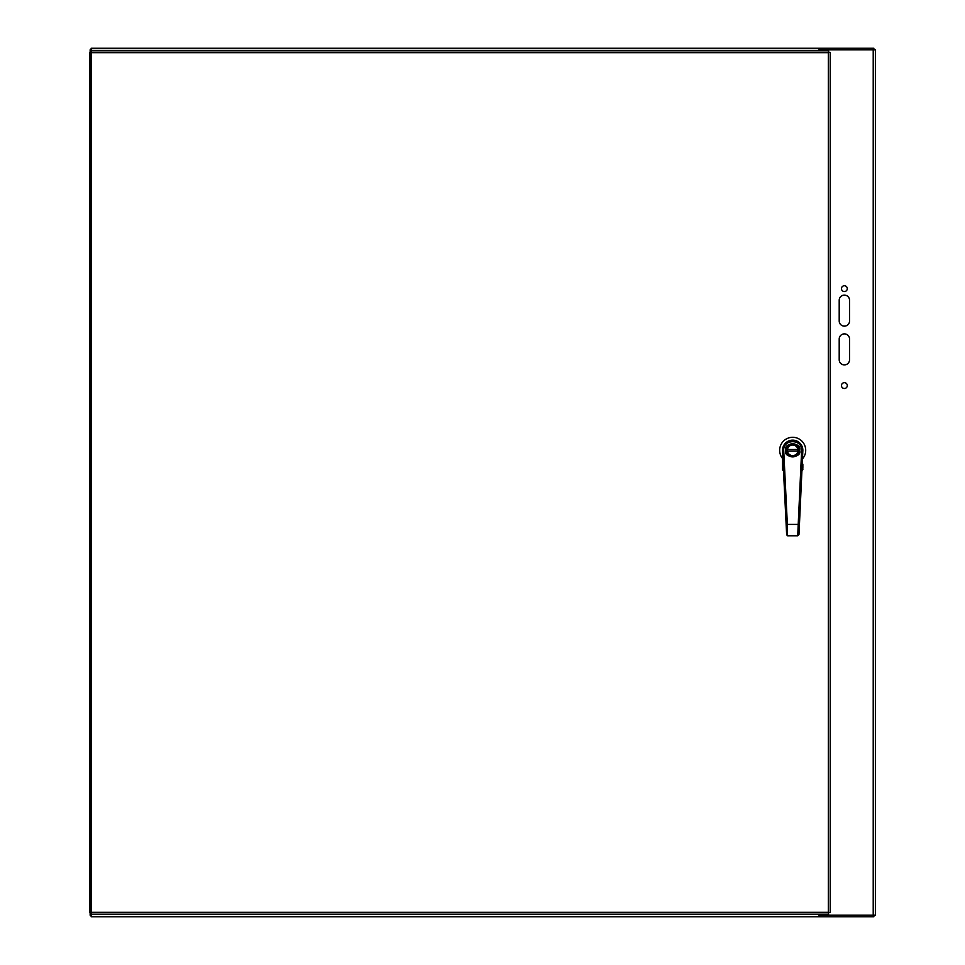 <?xml version="1.0" encoding="UTF-8"?>
<svg xmlns="http://www.w3.org/2000/svg" width="965" height="965" viewBox="0 0 965 965"><rect width="100%" height="100%" fill="white"/><g stroke="black" fill="none" stroke-linecap="round" stroke-linejoin="round"><path stroke-width="1.45" d="M830.19 912.625L828.332 912.311L828.646 914.169L828.332 912.311L830.19 912.625L830.19 52.375L828.332 52.689L828.646 50.831L91.18 50.831L91.482 52.689L89.636 52.375L89.636 912.625L91.482 912.311L91.18 914.169L828.646 914.169M91.18 914.169L91.18 912.637L89.636 912.625M828.646 50.831L828.646 52.363L830.19 52.375M89.636 52.375L91.168 52.375L91.18 50.831M782.977 460.269L782.506 450.317A10.181 10.181 0 0 1 792.675 440.137A10.181 10.181 0 0 1 802.856 450.317L802.41 460.269M783.182 464.358L783.327 467.289M802.084 467.325L802.217 464.358M802.446 460.269L802.856 469.678L801.891 471.173L802.856 469.678L802.434 467.591L802.856 469.678M802.856 458.447A13.028 13.028 0 0 0 801.541 440.776A13.028 13.028 0 0 0 783.821 440.776A13.028 13.028 0 0 0 782.506 458.447M783.496 470.643L782.506 469.678L782.506 459.847M783.471 470.631L782.506 469.678L782.917 467.591L782.832 469.593M802.53 469.593L801.891 471.173M786.173 450.329A6.514 6.514 0 0 1 795.932 444.672A6.514 6.514 0 0 1 795.944 455.95A6.514 6.514 0 0 1 786.173 450.329M786.222 449.509L786.379 448.701M786.982 450.329A5.694 5.694 0 0 1 795.522 445.384A5.694 5.694 0 0 1 795.534 455.251A5.694 5.694 0 0 1 786.982 450.329M787.452 451.137L797.91 451.125A5.295 5.295 0 0 0 792.675 445.022A5.295 5.295 0 0 0 787.392 450.329A5.295 5.295 0 0 0 792.687 455.613A5.295 5.295 0 0 0 797.91 449.497L787.452 449.509M787.874 535.804L797.741 535.792L798.212 524.393L787.356 524.405L787.5 535.756L797.741 535.792L798.96 534.634L802.844 450.788A10.181 10.181 0 0 0 792.663 440.137A10.181 10.181 0 0 0 782.519 450.824L786.644 534.646L787.5 535.756M799.273 450.305A6.598 6.598 0 0 1 789.394 456.035A6.598 6.598 0 0 1 789.37 444.612A6.598 6.598 0 0 1 799.273 450.305M798.984 451.934L799.141 451.125M799.141 449.497L798.984 448.677M797.741 535.792L798.96 534.622M786.246 526.516L786.137 524.465L787.356 524.405L783.737 450.764C782.699 438.689 802.627 438.665 801.625 450.727L798.212 524.393L799.442 524.453L801.625 477.205M786.33 528.217L786.632 534.465L787.247 533.886M91.301 49.782L91.784 50.904L90.143 49.782L91.132 49.782L91.132 48.25L819.056 48.25L819.056 49.782L873.216 49.782L873.216 915.218L875.388 915.218L875.388 49.782L873.216 49.782M873.216 915.218L819.056 915.218L819.056 916.75L91.132 916.75L91.132 915.218L90.143 915.218L91.784 914.096L91.301 915.218M873.868 49.782L873.868 48.25L91.132 48.25M873.868 915.218L873.868 916.75L819.056 916.75L819.056 914.579L819.816 914.579M91.132 48.781L91.88 50.421L91.132 49.939M91.132 915.061L91.88 914.579L91.132 916.219M819.056 48.25L819.056 50.831M91.554 50.421L92.29 50.831M819.056 914.169L92.29 914.169M90.143 915.218L90.143 49.782M841.468 288.644A2.907 2.907 0 0 0 845.835 291.153A2.907 2.907 0 0 0 845.835 286.123A2.907 2.907 0 0 0 841.468 288.644M841.468 385.578A2.907 2.907 0 0 0 845.835 388.099A2.907 2.907 0 0 0 845.835 383.057A2.907 2.907 0 0 0 841.468 385.578M839.2 300.284L839.2 320.959A5.175 5.175 0 0 0 844.375 326.134A5.175 5.175 0 0 0 849.55 320.959L849.55 300.284A5.175 5.175 0 0 0 844.375 295.109A5.175 5.175 0 0 0 839.2 300.284M849.55 339.053A5.175 5.175 0 0 0 844.375 333.878A5.175 5.175 0 0 0 839.2 339.053L839.2 359.728A5.175 5.175 0 0 0 844.375 364.903A5.175 5.175 0 0 0 849.55 359.728L849.55 339.053M819.816 915.218L819.816 914.169M819.816 50.831L819.816 49.782M828.332 912.311L91.482 912.311L91.482 52.689L828.332 52.689L828.332 912.311M782.506 464.37L782.917 460.269M799.683 450.305C802.156 441.994 783.182 442.018 785.679 450.329C783.206 458.64 802.18 458.616 799.683 450.305M802.844 450.788L801.625 450.727M782.519 450.824L783.737 450.764M819.816 50.421L91.88 50.421M802.856 464.37L802.856 467.579M783.471 471.173L782.506 469.678M786.644 534.646L787.356 535.696M782.615 452.706L783.628 473.296M786.415 529.99L786.33 528.277"/></g></svg>

